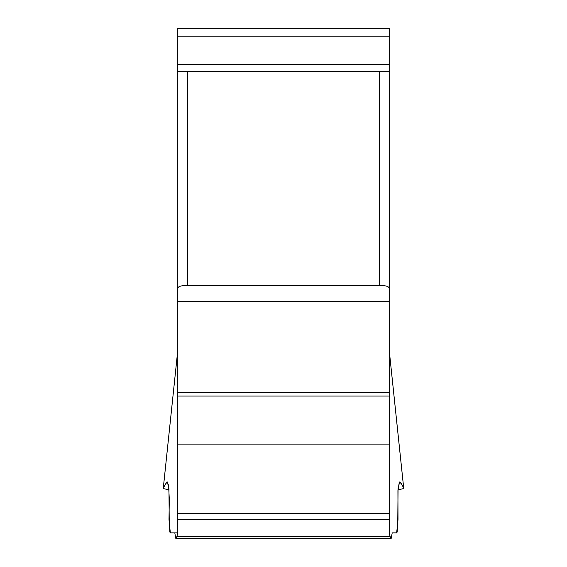 <?xml version="1.0" encoding="UTF-8"?>
<svg xmlns="http://www.w3.org/2000/svg" width="567" height="567" viewBox="0 0 567 567"><rect width="100%" height="100%" fill="white"/><g stroke="black" fill="none" stroke-linecap="round" stroke-linejoin="round"><path stroke-width="0.85" d="M176.776 536.793L177.797 533.271L177.797 28.35L389.203 28.35L389.203 533.271L390.224 536.793L176.776 536.793L175.862 538.65L174.785 532.86L170.121 532.86L169.838 531.711L168.994 519.315L169.299 499.038L168.583 485.409L167.123 481.886L166.677 482.078L163.289 488.067C163.409 488.74 165.316 489.215 169.001 489.498L167.428 481.993L168.938 488.577L169.25 523.072L170.376 532.86L177.797 532.86M187.549 71.591L389.203 71.591L177.797 71.591L187.549 71.591L187.549 285.506C181.525 285.442 178.272 286.321 177.797 288.142M389.203 288.142C388.742 286.321 385.489 285.442 379.451 285.506L187.549 285.506M396.879 532.86L392.215 532.86L396.624 532.874L397.751 523.072L398.062 488.577L399.572 481.993L397.991 489.498C401.684 489.215 403.591 488.74 403.711 488.067L401.046 483.07L399.884 481.886L399.296 482.297L397.928 490.575L398.006 519.315L397.162 531.711L396.879 532.86L392.215 532.86L391.138 538.65L390.224 536.793M401.046 483.07L398.948 483.07M168.052 483.07L165.954 483.07M174.785 532.86L170.121 532.86M379.451 285.506L379.451 71.591M403.676 487.96L389.203 350.286M177.797 350.286L163.324 487.96M389.203 513.298L177.797 513.298M389.203 519.507L177.797 519.507M389.203 444.124L177.797 444.124M389.203 396.064L177.797 396.064M389.203 392.704L177.797 392.704M389.203 301.488L177.797 301.488M389.203 64.56L177.797 64.56M389.203 36.791L177.797 36.791M163.289 488.067L177.797 350.059M389.203 350.059L403.711 488.067M390.883 538.65L176.117 538.65"/></g></svg>
